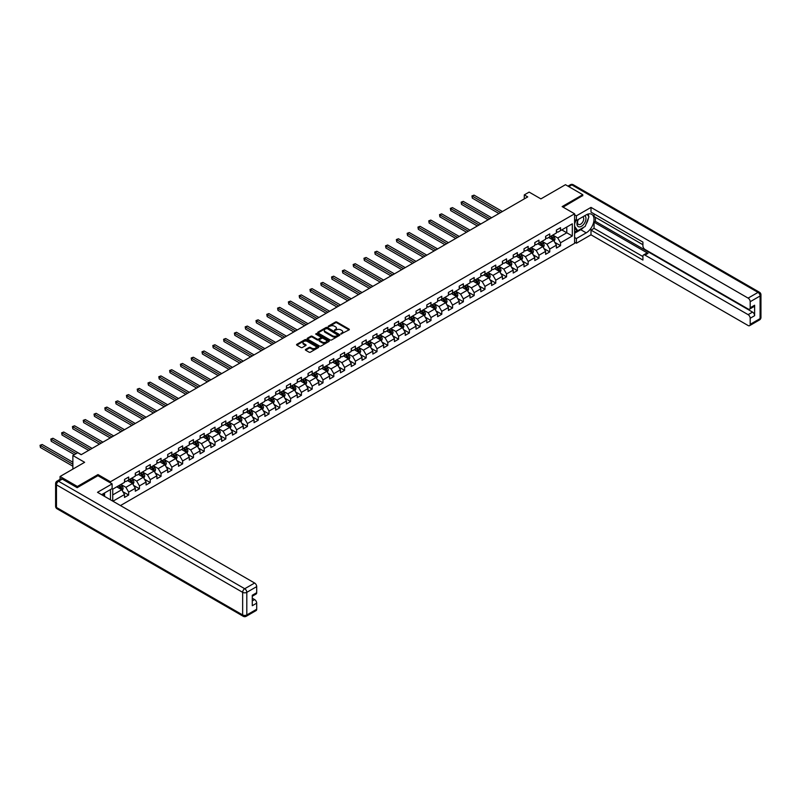 <?xml version="1.0" encoding="UTF-8"?>
<svg xmlns="http://www.w3.org/2000/svg" width="801" height="801" viewBox="0 0 801 801"><rect width="100%" height="100%" fill="white"/><g stroke="black" fill="none" stroke-linecap="round" stroke-linejoin="round"><path stroke-width="1.2" d="M340.886 334.047L349.056 329.882A0.961 0.551 0 0 0 349.056 329.091L336.82 322.032A0.961 0.551 0 0 0 335.469 322.032L328.25 326.197L328.25 326.748L330.132 326.207A3.074 1.772 0 0 1 334.478 326.207L335.499 326.798A3.074 1.772 0 0 1 336.4 328.05A3.074 1.772 0 0 1 335.499 329.311L334.568 330.392L336.45 329.862A3.074 1.772 0 0 1 340.795 329.862L341.817 330.443A3.074 1.772 0 0 1 342.718 331.704A3.074 1.772 0 0 1 341.817 332.956L340.886 333.496M305.642 349.406A0.961 0.551 0 0 0 305.642 350.197L309.076 352.18A0.961 0.551 0 0 0 310.428 352.18L318.448 347.544A0.961 0.551 0 0 0 318.448 346.763L306.222 339.704A0.961 0.551 0 0 0 304.861 339.704L296.841 344.33A0.961 0.551 0 0 0 296.841 345.121L300.986 347.504A0.961 0.551 0 0 0 302.347 347.504L305.782 345.531A0.961 0.551 0 0 0 305.782 344.74L303.719 343.559A2.573 1.482 0 0 1 302.968 342.508A2.573 1.482 0 0 1 304.56 341.136A2.573 1.482 0 0 1 307.354 341.456L315.404 346.102A2.573 1.482 0 0 1 316.165 347.153A2.573 1.482 0 0 1 314.573 348.525A2.573 1.482 0 0 1 311.769 348.205L310.428 347.434A0.961 0.551 0 0 0 309.076 347.434L305.642 349.406L305.642 350.197L309.076 348.225L309.076 347.434M582.768 195.774L582.768 194.693L565.466 184.701L540.895 198.888L529.121 192.1L524.285 194.893L527.739 196.896L81.181 454.708L77.717 452.715L72.871 455.509L72.871 469.096M97.992 475.734L97.992 474.572L77.367 486.477L60.065 476.495L84.636 462.307L72.871 455.509M97.992 474.572L110.458 481.761L574.597 213.797L574.597 243.364L120.46 505.561M582.768 194.693L562.142 206.598L574.597 213.797M330.202 339.974A0.961 0.551 0 0 0 331.564 339.974L339.574 335.349A0.961 0.551 0 0 0 339.574 334.568L327.349 327.509A0.961 0.551 0 0 0 325.987 327.509L317.977 332.135A0.961 0.551 0 0 0 317.977 332.916L330.202 339.974M315.894 334.187L316.575 334.287L316.575 333.486L329.011 340.665A0.961 0.551 0 0 1 329.011 341.446L320.991 346.072A0.961 0.551 0 0 1 319.639 346.072L307.404 339.013L307.404 338.232A0.961 0.551 0 0 0 307.404 339.013M307.404 338.232L310.838 336.25A0.961 0.551 0 0 1 312.2 336.25L317.156 339.113A0.961 0.551 0 0 0 318.518 339.113L320.79 337.802A0.961 0.551 0 0 0 320.79 337.021L315.624 334.037L316.575 333.486M60.065 479.378L60.065 476.495M77.367 486.477L77.367 487.559M110.458 499.784L110.458 489.561M110.458 482.923L110.458 481.761M122.873 491.694L128.661 495.028L128.661 492.114L135.299 488.28L135.299 491.193L139.454 488.8L139.454 485.887L146.102 482.042L146.102 484.965L150.248 482.562L150.248 479.649L156.896 475.814L156.896 478.728L161.051 476.335L161.051 473.411L167.689 469.576L167.689 472.5L171.845 470.097L171.845 467.183L178.493 463.348L178.493 466.262L182.648 463.859L182.648 460.945L189.286 457.111L189.286 460.024L193.441 457.631L193.441 454.718L200.09 450.873L200.09 453.797L204.235 451.394L204.235 448.48L210.883 444.645L210.883 447.559L215.038 445.166L215.038 442.242L221.677 438.407L221.677 441.331L225.832 438.928L225.832 436.014L232.48 432.18L232.48 435.093L236.625 432.69L236.625 429.777L243.274 425.942L243.274 428.855L247.429 426.462L247.429 423.549L254.067 419.704L254.067 422.628L258.222 420.225L258.222 417.311L264.871 413.476L264.871 416.39L269.026 413.997L269.026 411.073L275.664 407.238L275.664 410.162L279.819 407.759L279.819 404.845L286.468 401.011L286.468 403.924L290.613 401.531L290.613 398.608L297.261 394.773L297.261 397.686L301.416 395.293L301.416 392.38L308.055 388.535L308.055 391.459L312.21 389.056L312.21 386.142L318.858 382.307L318.858 385.221L323.003 382.828L323.003 379.904L329.652 376.07L329.652 378.993L333.807 376.59L333.807 373.677L340.445 369.842L340.445 372.755L344.6 370.362L344.6 367.439L351.249 363.604L351.249 366.518L355.404 364.125L355.404 361.211L362.042 357.366L362.042 360.29L366.197 357.887L366.197 354.973L372.845 351.138L372.845 354.052L376.991 351.659L376.991 348.735L383.639 344.901L383.639 347.824L387.794 345.421L387.794 342.508L394.432 338.673L394.432 341.586L398.588 339.193L398.588 336.27L405.236 332.435L405.236 335.349L409.381 332.956L409.381 330.042L416.029 326.197L416.029 329.121L420.185 326.718L420.185 323.804L426.823 319.969L426.823 322.883L430.978 320.49L430.978 317.566L437.626 313.732L437.626 316.655L441.782 314.252L441.782 311.339L448.42 307.504L448.42 310.418L452.575 308.025L452.575 305.101L459.223 301.266L459.223 304.18L463.368 301.787L463.368 298.873L470.017 295.028L470.017 297.952L474.172 295.549L474.172 292.635L480.81 288.801L480.81 291.714L484.965 289.321L484.965 286.398L491.614 282.563L491.614 285.486L495.769 283.083L495.769 280.17L502.407 276.335L502.407 279.249L506.562 276.856L506.562 273.932L513.211 270.097L513.211 273.011L517.356 270.618L517.356 267.704L524.004 263.859L524.004 266.783L528.159 264.38L528.159 261.466L534.798 257.632L534.798 260.545L538.953 258.152L538.953 255.229L545.601 251.394L545.601 254.317L549.746 251.914L549.746 249.001L556.395 245.166L556.395 248.08L560.55 245.687L560.55 242.763L572.314 235.975L572.314 223.819L566.778 227.023L566.778 232.771L572.314 235.975M128.661 495.028L124.505 497.431L124.505 494.517L112.911 501.206M112.741 501.106L112.741 489.161L124.505 482.362L124.505 479.449L128.661 477.046L128.661 479.969L135.299 476.134L135.299 473.211L139.454 470.818L139.454 473.731L146.102 469.897L146.102 466.983L150.248 464.58L150.248 467.504L156.896 463.659L156.896 460.745L161.051 458.352L161.051 461.266L167.689 457.431L167.689 454.517L171.845 452.114L171.845 455.028L178.493 451.193L178.493 448.28L182.648 445.877L182.648 448.8L189.286 444.966L189.286 442.042L193.441 439.649L193.441 442.563L200.09 438.728L200.09 435.814L204.235 433.411L204.235 436.335L210.883 432.5L210.883 429.576L215.038 427.183L215.038 430.097L221.677 426.262L221.677 423.349L225.832 420.946L225.832 423.859L232.48 420.024L232.48 417.111L236.625 414.718L236.625 417.631L243.274 413.797L243.274 410.873L247.429 408.48L247.429 411.394L254.067 407.559L254.067 404.645L258.222 402.242L258.222 405.166L264.871 401.331L264.871 398.407L269.026 396.014L269.026 398.928L275.664 395.093L275.664 392.18L279.819 389.777L279.819 392.69L286.468 388.855L286.468 385.942L290.613 383.549L290.613 386.462L297.261 382.628L297.261 379.704L301.416 377.311L301.416 380.225L308.055 376.39L308.055 373.476L312.21 371.073L312.21 373.997L318.858 370.162L318.858 367.238L323.003 364.845L323.003 367.759L329.652 363.924L329.652 361.011L333.807 358.608L333.807 361.521L340.445 357.687L340.445 354.773L344.6 352.38L344.6 355.294L351.249 351.459L351.249 348.535L355.404 346.142L355.404 349.056L362.042 345.221L362.042 342.307L366.197 339.904L366.197 342.828L372.845 338.993L372.845 336.07L376.991 333.677L376.991 336.59L383.639 332.755L383.639 329.842L387.794 327.439L387.794 330.362L394.432 326.518L394.432 323.604L398.588 321.211L398.588 324.125L405.236 320.29L405.236 317.366L409.381 314.973L409.381 317.887L416.029 314.052L416.029 311.138L420.185 308.735L420.185 311.659L426.823 307.824L426.823 304.901L430.978 302.508L430.978 305.421L437.626 301.587L437.626 298.673L441.782 296.27L441.782 299.194L448.42 295.349L448.42 292.435L452.575 290.042L452.575 292.956L459.223 289.121L459.223 286.197L463.368 283.804L463.368 286.718L470.017 282.883L470.017 279.97L474.172 277.567L474.172 280.49L480.81 276.655L480.81 273.732L484.965 271.339L484.965 274.252L491.614 270.418L491.614 267.504L495.769 265.101L495.769 268.025L502.407 264.18L502.407 261.266L506.562 258.873L506.562 261.787L513.211 257.952L513.211 255.028L517.356 252.635L517.356 255.549L524.004 251.714L524.004 248.801L528.159 246.398L528.159 249.321L534.798 245.486L534.798 242.563L538.953 240.17L538.953 243.083L545.601 239.249L545.601 236.335L549.746 233.932L549.746 236.856L556.395 233.011L556.395 230.097L560.55 227.704L560.55 230.618L572.314 223.819M127.549 480.61L132.535 483.484L125.887 487.318L120.901 484.445M124.505 480.77L125.887 481.561L128.661 479.969M125.887 487.318L128.661 492.114M132.535 483.484L135.299 488.28M138.343 474.372L143.329 477.246L136.681 481.091L131.704 478.207M135.299 474.532L136.681 475.333L139.454 473.731M136.681 481.091L139.454 485.887M143.329 477.246L146.102 482.042M149.146 468.134L154.122 471.018L147.484 474.853L142.498 471.979M146.102 468.295L147.484 469.096L150.248 467.504M147.484 474.853L150.248 479.649M154.122 471.018L156.896 475.814M159.94 461.907L164.926 464.78L158.278 468.615L153.301 465.741M156.896 462.067L158.278 462.868L161.051 461.266M158.278 468.615L161.051 473.411M164.926 464.78L167.689 469.576M170.743 455.669L175.719 458.552L169.081 462.387L164.095 459.504M167.689 455.829L169.081 456.63L171.845 455.028M169.081 462.387L171.845 467.183M175.719 458.552L178.493 463.348M181.537 449.441L186.523 452.315L179.875 456.149L174.888 453.276M178.493 449.601L179.875 450.392L182.648 448.8M179.875 456.149L182.648 460.945M186.523 452.315L189.286 457.111M192.33 443.203L197.316 446.077L190.668 449.922L185.692 447.038M189.286 443.364L190.668 444.165L193.441 442.563M190.668 449.922L193.441 454.718M197.316 446.077L200.09 450.873M203.134 436.976L208.11 439.849L201.472 443.684L196.485 440.81M200.09 437.126L201.472 437.927L204.235 436.335M201.472 443.684L204.235 448.48M208.11 439.849L210.883 444.645M213.927 430.738L218.913 433.611L212.265 437.446L207.279 434.573M210.883 430.898L212.265 431.699L215.038 430.097M212.265 437.446L215.038 442.242M218.913 433.611L221.677 438.407M224.721 424.5L229.707 427.384L223.068 431.218L218.082 428.335M221.677 424.66L223.068 425.461L225.832 423.859M223.068 431.218L225.832 436.014M229.707 427.384L232.48 432.18M235.524 418.272L240.51 421.146L233.862 424.981L228.876 422.107M232.48 418.432L233.862 419.233L236.625 417.631M233.862 424.981L236.625 429.777M240.51 421.146L243.274 425.942M246.318 412.034L251.304 414.908L244.655 418.753L239.679 415.869M243.274 412.195L244.655 412.996L247.429 411.394M244.655 418.753L247.429 423.549M251.304 414.908L254.067 419.704M257.121 405.807L262.097 408.68L255.459 412.515L250.473 409.641M254.067 405.957L255.459 406.758L258.222 405.166M255.459 412.515L258.222 417.311M262.097 408.68L264.871 413.476M267.914 399.569L272.901 402.442L266.252 406.277L261.266 403.404M264.871 399.729L266.252 400.53L269.026 398.928M266.252 406.277L269.026 411.073M272.901 402.442L275.664 407.238M278.708 393.331L283.694 396.215L277.046 400.049L272.07 397.166M275.664 393.491L277.046 394.292L279.819 392.69M277.046 400.049L279.819 404.845M283.694 396.215L286.468 401.011M289.511 387.103L294.488 389.977L287.849 393.812L282.863 390.938M286.468 387.263L287.849 388.064L290.613 386.462M287.849 393.812L290.613 398.608M294.488 389.977L297.261 394.773M300.305 380.865L305.291 383.739L298.643 387.584L293.657 384.7M297.261 381.026L298.643 381.827L301.416 380.225M298.643 387.584L301.416 392.38M305.291 383.739L308.055 388.535M311.098 374.638L316.085 377.511L309.446 381.346L304.46 378.472M308.055 374.798L309.446 375.589L312.21 373.997M309.446 381.346L312.21 386.142M316.085 377.511L318.858 382.307M321.902 368.4L326.888 371.274L320.24 375.108L315.254 372.235M318.858 368.56L320.24 369.361L323.003 367.759M320.24 375.108L323.003 379.904M326.888 371.274L329.652 376.07M332.695 362.162L337.682 365.046L331.033 368.881L326.057 365.997M329.652 362.322L331.033 363.123L333.807 361.521M331.033 368.881L333.807 373.677M337.682 365.046L340.445 369.842M343.499 355.934L348.475 358.808L341.837 362.643L336.851 359.769M340.445 356.095L341.837 356.896L344.6 355.294M341.837 362.643L344.6 367.439M348.475 358.808L351.249 363.604M354.292 349.697L359.279 352.58L352.63 356.415L347.644 353.531M351.249 349.857L352.63 350.658L355.404 349.056M352.63 356.415L355.404 361.211M359.279 352.58L362.042 357.366M365.086 343.469L370.072 346.342L363.424 350.177L358.447 347.304M362.042 343.629L363.424 344.42L366.197 342.828M363.424 350.177L366.197 354.973M370.072 346.342L372.845 351.138M375.889 337.231L380.865 340.105L374.227 343.939L369.241 341.066M372.845 337.391L374.227 338.192L376.991 336.59M374.227 343.939L376.991 348.735M380.865 340.105L383.639 344.901M386.683 330.993L391.669 333.877L385.021 337.712L380.044 334.838M383.639 331.153L385.021 331.954L387.794 330.362M385.021 337.712L387.794 342.508M391.669 333.877L394.432 338.673M397.486 324.765L402.462 327.639L395.824 331.474L390.838 328.6M394.432 324.926L395.824 325.727L398.588 324.125M395.824 331.474L398.588 336.27M402.462 327.639L405.236 332.435M408.28 318.528L413.266 321.411L406.618 325.246L401.631 322.362M405.236 318.688L406.618 319.489L409.381 317.887M406.618 325.246L409.381 330.042M413.266 321.411L416.029 326.197M419.073 312.3L424.059 315.173L417.411 319.008L412.435 316.135M416.029 312.46L417.411 313.251L420.185 311.659M417.411 319.008L420.185 323.804M424.059 315.173L426.823 319.969M429.877 306.062L434.853 308.936L428.215 312.77L423.228 309.897M426.823 306.222L428.215 307.023L430.978 305.421M428.215 312.77L430.978 317.566M434.853 308.936L437.626 313.732M440.67 299.824L445.656 302.708L439.008 306.543L434.022 303.669M437.626 299.985L439.008 300.786L441.782 299.194M439.008 306.543L441.782 311.339M445.656 302.708L448.42 307.504M451.464 293.597L456.45 296.47L449.812 300.305L444.825 297.431M448.42 293.757L449.812 294.558L452.575 292.956M449.812 300.305L452.575 305.101M456.45 296.47L459.223 301.266M462.267 287.359L467.253 290.242L460.605 294.077L455.619 291.194M459.223 287.519L460.605 288.32L463.368 286.718M460.605 294.077L463.368 298.873M467.253 290.242L470.017 295.028M473.061 281.131L478.047 284.005L471.399 287.839L466.422 284.966M470.017 281.291L471.399 282.082L474.172 280.49M471.399 287.839L474.172 292.635M478.047 284.005L480.81 288.801M483.864 274.893L488.84 277.767L482.202 281.602L477.216 278.728M480.81 275.053L482.202 275.854L484.965 274.252M482.202 281.602L484.965 286.398M488.84 277.767L491.614 282.563M494.658 268.655L499.644 271.539L492.995 275.374L488.009 272.5M491.614 268.816L492.995 269.617L495.769 268.025M492.995 275.374L495.769 280.17M499.644 271.539L502.407 276.335M505.451 262.428L510.437 265.301L503.789 269.136L498.813 266.262M502.407 262.588L503.789 263.389L506.562 261.787M503.789 269.136L506.562 273.932M510.437 265.301L513.211 270.097M516.255 256.19L521.231 259.073L514.592 262.908L509.606 260.025M513.211 256.35L514.592 257.151L517.356 255.549M514.592 262.908L517.356 267.704M521.231 259.073L524.004 263.859M527.048 249.962L532.034 252.836L525.386 256.67L520.4 253.797M524.004 250.122L525.386 250.913L528.159 249.321M525.386 256.67L528.159 261.466M532.034 252.836L534.798 257.632M537.841 243.724L542.828 246.598L536.189 250.443L531.203 247.559M534.798 243.884L536.189 244.685L538.953 243.083M536.189 250.443L538.953 255.229M542.828 246.598L545.601 251.394M548.645 237.486L553.631 240.37L546.983 244.205L541.997 241.331M545.601 237.647L546.983 238.448L549.746 236.856M546.983 244.205L549.746 249.001M553.631 240.37L556.395 245.166M561.791 229.897L566.778 232.771L557.776 237.967L552.8 235.094M556.395 231.419L557.776 232.22L560.55 230.618M557.776 237.967L560.55 242.763M524.285 194.893L524.285 198.888M112.741 494.908L121.732 489.721L116.756 486.838M121.732 489.721L124.505 494.517M554.773 242.343L560.55 245.687M543.969 248.58L549.746 251.914M533.176 254.818L538.953 258.152M522.372 261.046L528.159 264.38M511.579 267.284L517.356 270.618M500.785 273.511L506.562 276.856M489.982 279.749L495.769 283.083M479.188 285.987L484.965 289.321M468.395 292.215L474.172 295.549M457.591 298.453L463.368 301.787M446.798 304.68L452.575 308.025M435.994 310.918L441.782 314.252M425.201 317.146L430.978 320.49M414.407 323.384L420.185 326.718M403.604 329.622L409.381 332.956M392.81 335.849L398.588 339.193M382.017 342.087L387.794 345.421M371.213 348.315L376.991 351.659M360.42 354.553L366.197 357.887M349.616 360.79L355.404 364.125M338.823 367.018L344.6 370.362M328.03 373.256L333.807 376.59M317.226 379.484L323.003 382.828M306.433 385.722L312.21 389.056M295.629 391.959L301.416 395.293M284.836 398.187L290.613 401.531M274.042 404.425L279.819 407.759M263.239 410.653L269.026 413.997M252.445 416.89L258.222 420.225M241.652 423.128L247.429 426.462M230.848 429.356L236.625 432.69M220.055 435.594L225.832 438.928M209.251 441.822L215.038 445.166M198.458 448.059L204.235 451.394M187.664 454.297L193.441 457.631M176.861 460.525L182.648 463.859M166.067 466.763L171.845 470.097M155.274 472.99L161.051 476.335M144.47 479.228L150.248 482.562M133.677 485.466L139.454 488.8M341.156 334.137L341.817 333.757A3.074 1.772 0 0 0 342.718 332.505L342.718 331.704M336.4 328.05L336.4 328.851A3.074 1.772 0 0 1 335.499 330.112L334.838 330.493M349.056 329.091L349.056 329.882L336.82 322.833A0.961 0.551 0 0 0 335.469 322.833L328.52 326.848M339.574 334.568L339.574 335.349L327.349 328.3A0.961 0.551 0 0 0 325.987 328.3L317.987 332.926L317.977 332.135M337.882 335.229L327.148 328.49L325.206 329.051A3.074 1.772 0 0 0 324.305 330.312A3.074 1.772 0 0 0 325.206 331.564L332.545 335.799A3.074 1.772 0 0 0 336.891 335.799L337.882 335.229L337.882 336.03L337.882 335.479M324.305 330.312L324.305 331.113A3.074 1.772 0 0 0 325.206 332.365L325.206 331.564M337.882 336.03L336.891 336.6A3.074 1.772 0 0 1 332.545 336.6L325.206 332.365M307.424 339.023L310.838 337.051L310.838 336.25M321.071 337.411L321.071 338.212A0.961 0.551 0 0 1 320.79 338.603L318.518 339.914A0.961 0.551 0 0 1 317.156 339.914L312.2 337.051A0.961 0.551 0 0 0 310.838 337.051M316.575 334.287L329.001 341.456M322.302 342.087A2.573 1.482 0 0 0 325.106 342.407A2.573 1.482 0 0 0 326.688 341.036A2.573 1.482 0 0 0 325.937 339.984L323.103 338.352A0.961 0.551 0 0 0 321.742 338.352L319.469 339.664A0.961 0.551 0 0 0 319.469 340.445L322.302 342.087L322.302 342.888A2.573 1.482 0 0 0 325.106 343.208A2.573 1.482 0 0 0 326.688 341.837L326.688 341.036M319.188 340.055L319.188 340.856A0.961 0.551 0 0 0 319.469 341.246L319.469 340.445M322.302 342.888L319.469 341.246M316.165 347.153L316.165 347.954A2.573 1.482 0 0 1 314.573 349.326A2.573 1.482 0 0 1 311.769 349.006L310.428 348.225A0.961 0.551 0 0 0 309.076 348.225M302.968 342.508L302.968 343.309A2.573 1.482 0 0 0 303.719 344.36L303.719 343.559M305.782 344.74L305.782 345.531L303.719 344.36M318.448 346.763L318.448 347.544L306.222 340.505A0.961 0.551 0 0 0 304.861 340.505L296.861 345.121M554.172 241.311L554.993 239.239A2.593 1.502 -120 0 0 554.172 237.036L552.74 235.124M550.247 238.418L549.276 237.126M502.407 211.514L474.052 195.144L472.32 196.145L472.32 198.137L498.943 213.517M550.597 236.365L552.019 238.267A2.593 1.502 60 0 1 552.77 239.829L553.601 239.349A2.593 1.502 -120 0 0 552.85 237.787L551.428 235.884M550.778 236.255L552.36 238.378A1.322 0.761 60 0 1 552.6 238.778L553.601 239.349M472.32 198.137L471.939 195.925L500.675 212.515M471.939 195.925L474.052 195.144M578.112 219.564A6.358 3.675 120 0 0 579.203 226.903A6.358 3.675 120 0 0 584.95 222.358A6.358 3.675 120 0 0 584.79 215.699M578.462 219.354A4.355 2.513 120 0 0 578.452 224.41A4.355 2.513 120 0 0 579.093 224.6A4.355 2.513 120 0 0 583.078 221.386A4.355 2.513 120 0 0 582.808 216.861A4.355 2.513 120 0 0 582.798 216.851M587.223 214.368L588.925 216.791L585.191 226.423L577.711 230.738L574.597 228.645M577.711 230.738L574.597 226.303M574.597 223.819L575.969 220.295M103.249 493.716L104.841 496.55M574.597 219.504L576.4 220.545L576.4 215.829L590.998 207.399L748.114 298.112L758.016 292.395L571.834 184.901L568.82 186.643M576.4 220.545L586.222 214.868A11.014 6.358 120 0 1 591.729 214.328A11.014 6.358 120 0 1 593.421 223.149A11.014 6.358 120 0 1 586.222 232.851L576.4 238.528L576.4 243.244L590.998 234.813L590.998 230.097L642.913 260.065L642.913 256.31A2.934 1.692 -120 0 1 643.523 254.968A2.934 1.692 -120 0 1 644.985 255.108L748.114 314.653L752.55 312.1A2.934 1.692 60 0 1 754.622 315.694L754.622 305.221A2.934 1.692 60 0 1 754.011 306.563L749.586 309.126A2.934 1.692 -120 0 0 750.197 307.784L750.197 301.707A2.934 1.692 -120 0 0 748.114 298.112M595.433 217.311L595.433 221.386L594.052 222.187L594.052 228.335L590.998 230.097M594.052 213.877L594.052 216.51L642.913 244.726M749.586 309.126A2.934 1.692 -120 0 1 748.114 308.976L644.985 249.441A2.934 1.692 -120 0 1 642.913 245.847L642.913 242.082L590.998 212.115L590.998 207.399M574.597 214.798L576.4 215.829M574.597 242.202L576.4 243.244M574.597 237.486L576.4 238.528M590.998 234.813L748.114 325.526A2.934 1.692 -120 0 0 749.586 325.667A2.934 1.692 -120 0 0 750.197 324.325L750.197 318.247A2.934 1.692 -120 0 0 748.114 314.653M582.768 195.534L563.073 207.139M594.052 222.187L648.029 253.356L644.985 255.108M595.433 221.386L752.55 312.1M594.052 228.335L642.913 256.55M643.523 254.968L646.567 253.206A2.934 1.692 60 0 1 648.029 253.356M574.597 233.251L580.755 229.697A11.014 6.358 120 0 0 583.809 227.214M585.992 224.34A11.014 6.358 120 0 0 588.365 218.222M588.545 216.25A11.014 6.358 120 0 0 588.274 214.007M574.597 231.98L577.231 230.458M574.597 229.577L575.158 229.256M62.278 479.088L58.543 481.251A2.934 1.692 -120 0 0 57.071 481.101L60.816 478.938A2.934 1.692 60 0 1 62.278 479.088L77.166 487.679L97.922 475.694L112.11 483.884L112.11 488.6L102.288 494.277A11.014 6.358 120 0 0 101.627 494.688M112.11 483.884L97.512 492.315L254.628 583.028A2.934 1.692 60 0 1 256.7 586.622L256.7 592.69A2.934 1.692 60 0 1 256.09 594.042L252.275 596.244M104.571 495.609L104.571 492.955M252.275 600.93L254.628 599.569A2.934 1.692 60 0 1 256.7 603.163L256.7 609.241A2.934 1.692 60 0 1 256.09 610.582L246.197 616.299A2.934 1.692 -120 0 0 246.808 614.948L256.7 609.241M256.7 592.69L252.275 595.253L252.275 605.726L256.7 603.163M254.628 599.569L252.275 598.207M543.378 247.549L544.199 245.476A2.593 1.502 -120 0 0 543.368 243.264L541.947 241.361M539.453 244.655L538.482 243.354M491.614 217.752L463.258 201.381L461.526 202.383L461.526 204.375L488.149 219.744M539.794 242.593L541.226 244.505A2.593 1.502 60 0 1 541.967 246.067L542.798 245.587A2.593 1.502 -120 0 0 542.057 244.025L540.625 242.122M539.974 242.493L541.566 244.605A1.322 0.761 60 0 1 541.806 245.006L542.798 245.587M461.526 204.375L461.146 202.162L489.882 218.753M461.146 202.162L463.258 201.381M532.575 253.787L533.406 251.704A2.593 1.502 -120 0 0 532.575 249.501L531.143 247.589M528.66 250.883L527.689 249.592M480.81 223.98L452.455 207.609L450.723 208.61L450.723 210.613L477.356 225.982M529 248.831L530.432 250.743A2.593 1.502 60 0 1 531.173 252.295L532.004 251.814A2.593 1.502 -120 0 0 531.263 250.262L529.831 248.35M529.181 248.731L530.763 250.843A1.322 0.761 60 0 1 531.003 251.244L532.004 251.814M450.723 210.613L450.342 208.39L479.088 224.981M450.342 208.39L452.455 207.609M521.781 260.015L522.602 257.942A2.593 1.502 -120 0 0 521.781 255.729L520.35 253.827M517.857 257.121L516.885 255.819M470.017 230.217L441.661 213.847L439.929 214.848L439.929 216.841L466.552 232.22M518.207 255.068L519.629 256.971A2.593 1.502 60 0 1 520.37 258.533L521.201 258.052A2.593 1.502 -120 0 0 520.46 256.49L519.038 254.588M518.387 254.958L519.969 257.081A1.322 0.761 60 0 1 520.209 257.481L521.201 258.052M439.929 216.841L439.549 214.628L468.285 231.219M439.549 214.628L441.661 213.847M510.988 266.252L511.809 264.18A2.593 1.502 -120 0 0 510.978 261.967L509.556 260.065M507.063 263.349L506.092 262.057M459.223 236.455L430.868 220.085L429.136 221.076L429.136 223.079L455.759 238.448M507.403 261.296L508.835 263.209A2.593 1.502 60 0 1 509.576 264.771L510.407 264.29A2.593 1.502 -120 0 0 509.666 262.728L508.235 260.816M507.584 261.196L509.176 263.309A1.322 0.761 60 0 1 509.416 263.709L510.407 264.29M429.136 223.079L428.755 220.856L457.491 237.446M428.755 220.856L430.868 220.085M500.184 272.48L501.005 270.408A2.593 1.502 -120 0 0 500.184 268.205L498.753 266.292M496.26 269.587L495.298 268.295M448.42 242.683L420.064 226.313L418.332 227.314L418.332 229.306L444.966 244.685M496.61 267.534L498.042 269.436A2.593 1.502 60 0 1 498.783 270.998L499.614 270.518A2.593 1.502 -120 0 0 498.863 268.956L497.441 267.053M496.79 267.424L498.372 269.547A1.322 0.761 60 0 1 498.612 269.947L499.614 270.518M418.332 229.306L417.952 227.094L446.688 243.684M417.952 227.094L420.064 226.313M489.391 278.718L490.212 276.645A2.593 1.502 -120 0 0 489.381 274.433L487.959 272.53M485.466 275.824L484.495 274.523M437.626 248.921L409.271 232.55L407.539 233.552L407.539 235.544L434.162 250.913M485.806 273.762L487.238 275.674A2.593 1.502 60 0 1 487.979 277.236L488.81 276.756A2.593 1.502 -120 0 0 488.069 275.194L486.638 273.291M485.997 273.662L487.579 275.774A1.322 0.761 60 0 1 487.819 276.175L488.81 276.756M407.539 235.544L407.158 233.331L435.894 249.922M407.158 233.331L409.271 232.55M478.587 284.956L479.419 282.873A2.593 1.502 -120 0 0 478.587 280.67L477.156 278.758M474.673 282.052L473.701 280.761M426.823 255.149L398.467 238.778L396.745 239.779L396.745 241.782L423.369 257.151M475.013 280L476.445 281.912A2.593 1.502 60 0 1 477.186 283.464L478.017 282.983A2.593 1.502 -120 0 0 477.276 281.431L475.844 279.519M475.193 279.899L476.775 282.012A1.322 0.761 60 0 1 477.016 282.413L478.017 282.983M396.745 241.782L396.365 239.559L425.101 256.15M396.365 239.559L398.467 238.778M467.794 291.184L468.615 289.111A2.593 1.502 -120 0 0 467.794 286.898L466.362 284.996M463.869 288.29L462.898 286.988M416.029 261.386L387.674 245.016L385.942 246.017L385.942 248.01L412.565 263.389M464.22 286.237L465.641 288.14A2.593 1.502 60 0 1 466.392 289.702L467.213 289.221A2.593 1.502 -120 0 0 466.472 287.659L465.051 285.757M464.4 286.127L465.982 288.25A1.322 0.761 60 0 1 466.222 288.65L467.213 289.221M385.942 248.01L385.561 245.797L414.297 262.388M385.561 245.797L387.674 245.016M457.001 297.421L457.822 295.349A2.593 1.502 -120 0 0 456.991 293.136L455.569 291.234M453.076 294.518L452.104 293.226M405.236 267.624L376.881 251.254L375.148 252.245L375.148 254.247L401.772 269.617M453.416 292.465L454.848 294.378A2.593 1.502 60 0 1 455.589 295.939L456.42 295.459A2.593 1.502 -120 0 0 455.679 293.897L454.247 291.985M453.596 292.365L455.188 294.478A1.322 0.761 60 0 1 455.429 294.878L456.42 295.459M375.148 254.247L374.768 252.025L403.504 268.615M374.768 252.025L376.881 251.254M446.197 303.649L447.028 301.576A2.593 1.502 -120 0 0 446.197 299.374L444.765 297.461M442.282 300.755L441.311 299.464M394.432 273.852L366.077 257.481L364.345 258.483L364.345 260.475L390.978 275.854M442.623 298.703L444.054 300.605A2.593 1.502 60 0 1 444.795 302.167L445.626 301.687A2.593 1.502 -120 0 0 444.885 300.125L443.454 298.222M442.803 298.593L444.385 300.715A1.322 0.761 60 0 1 444.625 301.116L445.626 301.687M364.345 260.475L363.964 258.262L392.71 274.853M363.964 258.262L366.077 257.481M435.404 309.887L436.225 307.814A2.593 1.502 -120 0 0 435.404 305.602L433.972 303.699M431.479 306.993L430.507 305.692M383.639 280.09L355.284 263.719L353.551 264.71L353.551 266.713L380.175 282.082M431.829 304.931L433.251 306.843A2.593 1.502 60 0 1 433.992 308.405L434.823 307.924A2.593 1.502 -120 0 0 434.082 306.362L432.66 304.46M432.009 304.831L433.591 306.943A1.322 0.761 60 0 1 433.832 307.344L434.823 307.924M353.551 266.713L353.171 264.5L381.907 281.091M353.171 264.5L355.284 263.719M424.61 316.125L425.431 314.042A2.593 1.502 -120 0 0 424.6 311.839L423.168 309.927M420.685 313.221L419.714 311.929M372.845 286.317L344.48 269.947L342.758 270.948L342.758 272.951L369.381 288.32M421.026 311.168L422.457 313.071A2.593 1.502 60 0 1 423.198 314.633L424.029 314.152A2.593 1.502 -120 0 0 423.288 312.6L421.857 310.688M421.206 311.068L422.798 313.181A1.322 0.761 60 0 1 423.038 313.581L424.029 314.152M342.758 272.951L342.377 270.728L371.113 287.319M342.377 270.728L344.48 269.947M413.807 322.352L414.628 320.28A2.593 1.502 -120 0 0 413.807 318.067L412.375 316.165M409.882 319.459L408.91 318.157M362.042 292.555L333.687 276.185L331.954 277.186L331.954 279.179L358.588 294.558M410.232 317.406L411.654 319.309A2.593 1.502 60 0 1 412.405 320.871L413.236 320.39A2.593 1.502 -120 0 0 412.485 318.828L411.063 316.926M410.412 317.296L411.994 319.419A1.322 0.761 60 0 1 412.235 319.819L413.236 320.39M331.954 279.179L331.574 276.966L360.31 293.556M331.574 276.966L333.687 276.185M403.013 328.59L403.834 326.518A2.593 1.502 -120 0 0 403.003 324.305L401.581 322.402M399.088 325.687L398.117 324.395M351.249 298.793L322.893 282.423L321.161 283.414L321.161 285.416L347.784 300.786M399.429 323.634L400.86 325.546A2.593 1.502 60 0 1 401.601 327.108L402.432 326.628A2.593 1.502 -120 0 0 401.691 325.066L400.26 323.153M399.609 323.534L401.201 325.647A1.322 0.761 60 0 1 401.441 326.047L402.432 326.628M321.161 285.416L320.78 283.194L349.516 299.784M320.78 283.194L322.893 282.423M392.21 334.818L393.041 332.745A2.593 1.502 -120 0 0 392.21 330.543L390.778 328.63M388.295 331.924L387.324 330.633M340.445 305.021L312.09 288.65L310.367 289.652L310.367 291.644L336.991 307.023M388.635 329.872L390.067 331.774A2.593 1.502 60 0 1 390.808 333.336L391.639 332.856A2.593 1.502 -120 0 0 390.898 331.294L389.466 329.391M388.815 329.762L390.397 331.884A1.322 0.761 60 0 1 390.638 332.285L391.639 332.856M310.367 291.644L309.977 289.431L338.723 306.022M309.977 289.431L312.09 288.65M381.416 341.056L382.237 338.983A2.593 1.502 -120 0 0 381.416 336.77L379.984 334.868M377.491 338.162L376.52 336.861M329.652 311.259L301.296 294.888L299.564 295.879L299.564 297.882L326.187 313.251M377.842 336.1L379.263 338.012A2.593 1.502 60 0 1 380.014 339.574L380.835 339.093A2.593 1.502 -120 0 0 380.095 337.531L378.673 335.629M378.022 335.999L379.604 338.112A1.322 0.761 60 0 1 379.844 338.513L380.835 339.093M299.564 297.882L299.184 295.669L327.919 312.26M299.184 295.669L301.296 294.888M370.623 347.294L371.444 345.211A2.593 1.502 -120 0 0 370.613 343.008L369.191 341.096M366.698 344.39L365.727 343.098M318.858 317.486L290.503 301.116L288.771 302.117L288.771 304.12L315.394 319.489M367.038 342.337L368.47 344.24A2.593 1.502 60 0 1 369.211 345.802L370.042 345.321A2.593 1.502 -120 0 0 369.301 343.769L367.869 341.857M367.218 342.237L368.81 344.35A1.322 0.761 60 0 1 369.051 344.75L370.042 345.321M288.771 304.12L288.39 301.897L317.126 318.488M288.39 301.897L290.503 301.116M359.819 353.521L360.65 351.449A2.593 1.502 -120 0 0 359.819 349.236L358.387 347.334M355.894 350.628L354.933 349.326M308.055 323.724L279.699 307.354L277.967 308.355L277.967 310.347L304.6 325.727M356.245 348.575L357.677 350.478A2.593 1.502 60 0 1 358.417 352.04L359.248 351.559A2.593 1.502 -120 0 0 358.508 349.997L357.076 348.095M356.425 348.465L358.007 350.578A1.322 0.761 60 0 1 358.247 350.988L359.248 351.559M277.967 310.347L277.587 308.135L306.322 324.725M277.587 308.135L279.699 307.354M349.026 359.759L349.847 357.687A2.593 1.502 -120 0 0 349.026 355.474L347.594 353.561M345.101 356.856L344.13 355.564M297.261 329.962L268.906 313.581L267.174 314.583L267.174 316.585L293.797 331.954M345.451 354.803L346.873 356.715A2.593 1.502 60 0 1 347.614 358.267L348.445 357.797A2.593 1.502 -120 0 0 347.704 356.235L346.272 354.322M345.631 354.703L347.213 356.815A1.322 0.761 60 0 1 347.454 357.216L348.445 357.797M267.174 316.585L266.793 314.362L295.529 330.953M266.793 314.362L268.906 313.581M338.232 365.987L339.053 363.914A2.593 1.502 -120 0 0 338.222 361.712L336.79 359.799M334.307 363.093L333.336 361.802M286.468 336.19L258.102 319.819L256.38 320.821L256.38 322.813L283.003 338.192M334.648 361.041L336.08 362.943A2.593 1.502 60 0 1 336.82 364.505L337.652 364.024A2.593 1.502 -120 0 0 336.911 362.463L335.479 360.56M334.828 360.931L336.41 363.053A1.322 0.761 60 0 1 336.65 363.454L337.652 364.024M256.38 322.813L256 320.6L284.735 337.191M256 320.6L258.102 319.819M327.429 372.225L328.25 370.152A2.593 1.502 -120 0 0 327.429 367.939L325.997 366.037M323.504 369.331L322.533 368.029M275.664 342.428L247.309 326.057L245.577 327.048L245.577 329.051L272.21 344.42M323.854 367.269L325.276 369.181A2.593 1.502 60 0 1 326.027 370.743L326.858 370.262A2.593 1.502 -120 0 0 326.107 368.7L324.685 366.798M324.035 367.168L325.617 369.281A1.322 0.761 60 0 1 325.857 369.682L326.858 370.262M245.577 329.051L245.196 326.838L273.932 343.429M245.196 326.838L247.309 326.057M316.635 378.452L317.456 376.38A2.593 1.502 -120 0 0 316.625 374.177L315.204 372.265M312.71 375.559L311.739 374.267M264.871 348.655L236.515 332.285L234.783 333.286L234.783 335.289L261.406 350.658M313.051 373.506L314.483 375.409A2.593 1.502 60 0 1 315.224 376.971L316.055 376.49A2.593 1.502 -120 0 0 315.314 374.938L313.882 373.026M313.231 373.406L314.823 375.519A1.322 0.761 60 0 1 315.063 375.919L316.055 376.49M234.783 335.289L234.403 333.066L263.139 349.657M234.403 333.066L236.515 332.285M305.832 384.69L306.663 382.618A2.593 1.502 -120 0 0 305.832 380.405L304.4 378.503M301.917 381.797L300.946 380.495M254.067 354.893L225.712 338.523L223.98 339.524L223.98 341.516L250.613 356.896M302.257 379.744L303.689 381.646A2.593 1.502 60 0 1 304.43 383.208L305.261 382.728A2.593 1.502 -120 0 0 304.52 381.166L303.088 379.263M302.438 379.634L304.02 381.747A1.322 0.761 60 0 1 304.26 382.157L305.261 382.728M223.98 341.516L223.599 339.304L252.345 355.894M223.599 339.304L225.712 338.523M295.038 390.928L295.859 388.855A2.593 1.502 -120 0 0 295.038 386.643L293.607 384.73M291.113 388.024L290.142 386.733M243.274 361.131L214.918 344.75L213.186 345.752L213.186 347.754L239.809 363.123M291.464 385.972L292.886 387.884A2.593 1.502 60 0 1 293.627 389.436L294.458 388.966A2.593 1.502 -120 0 0 293.717 387.404L292.295 385.491M291.644 385.872L293.226 387.984A1.322 0.761 60 0 1 293.466 388.385L294.458 388.966M213.186 347.754L212.806 345.531L241.542 362.122M212.806 345.531L214.918 344.75M284.245 397.156L285.066 395.083A2.593 1.502 -120 0 0 284.235 392.88L282.813 390.968M280.32 394.262L279.349 392.971M232.48 367.359L204.125 350.988L202.393 351.989L202.393 353.982L229.016 369.361M280.66 392.21L282.092 394.112A2.593 1.502 60 0 1 282.833 395.674L283.664 395.193A2.593 1.502 -120 0 0 282.923 393.631L281.491 391.729M280.841 392.1L282.433 394.222A1.322 0.761 60 0 1 282.673 394.623L283.664 395.193M202.393 353.982L202.012 351.769L230.748 368.36M202.012 351.769L204.125 350.988M273.441 403.394L274.272 401.321A2.593 1.502 -120 0 0 273.441 399.108L272.01 397.206M269.516 400.5L268.555 399.198M221.677 373.596L193.321 357.226L191.589 358.217L191.589 360.22L218.222 375.589M269.867 398.437L271.299 400.35A2.593 1.502 60 0 1 272.04 401.912L272.871 401.431A2.593 1.502 -120 0 0 272.13 399.869L270.698 397.957M270.047 398.337L271.629 400.45A1.322 0.761 60 0 1 271.869 400.85L272.871 401.431M191.589 360.22L191.209 357.997L219.945 374.598M191.209 357.997L193.321 357.226M262.648 409.621L263.469 407.549A2.593 1.502 -120 0 0 262.638 405.346L261.216 403.434M258.723 406.728L257.752 405.436M210.883 379.824L182.528 363.454L180.796 364.455L180.796 366.457L207.419 381.827M259.063 404.675L260.495 406.578A2.593 1.502 60 0 1 261.236 408.14L262.067 407.659A2.593 1.502 -120 0 0 261.326 406.107L259.894 404.195M259.254 404.575L260.836 406.688A1.322 0.761 60 0 1 261.076 407.088L262.067 407.659M180.796 366.457L180.415 364.235L209.151 380.825M180.415 364.235L182.528 363.454M251.854 415.859L252.675 413.787A2.593 1.502 -120 0 0 251.844 411.574L250.413 409.671M247.93 412.966L246.958 411.664M200.08 386.062L171.724 369.692L170.002 370.693L170.002 372.685L196.625 388.064M248.27 410.913L249.702 412.815A2.593 1.502 60 0 1 250.443 414.377L251.274 413.897A2.593 1.502 -120 0 0 250.533 412.335L249.101 410.432M248.45 410.803L250.032 412.915A1.322 0.761 60 0 1 250.272 413.326L251.274 413.897M170.002 372.685L169.622 370.473L198.358 387.063M169.622 370.473L171.724 369.692M241.051 422.097L241.872 420.024A2.593 1.502 -120 0 0 241.051 417.812L239.619 415.899M237.126 419.193L236.155 417.902M189.286 392.3L160.931 375.919L159.199 376.921L159.199 378.923L185.822 394.292M237.476 417.141L238.898 419.053A2.593 1.502 60 0 1 239.649 420.605L240.48 420.135A2.593 1.502 -120 0 0 239.729 418.573L238.308 416.66M237.657 417.041L239.239 419.153A1.322 0.761 60 0 1 239.479 419.554L240.48 420.135M159.199 378.923L158.818 376.7L187.554 393.291M158.818 376.7L160.931 375.919M230.257 428.325L231.078 426.252A2.593 1.502 -120 0 0 230.247 424.049L228.826 422.137M226.333 425.431L225.361 424.14M178.493 398.528L150.137 382.157L148.405 383.158L148.405 385.151L175.029 400.53M226.673 423.379L228.105 425.281A2.593 1.502 60 0 1 228.846 426.843L229.677 426.362A2.593 1.502 -120 0 0 228.936 424.8L227.504 422.898M226.853 423.268L228.445 425.391A1.322 0.761 60 0 1 228.685 425.792L229.677 426.362M148.405 385.151L148.025 382.938L176.761 399.529M148.025 382.938L150.137 382.157M219.454 434.563L220.285 432.49A2.593 1.502 -120 0 0 219.454 430.277L218.022 428.375M215.539 431.669L214.568 430.367M167.689 404.765L139.334 388.395L137.602 389.386L137.602 391.389L164.235 406.758M215.88 429.606L217.311 431.519A2.593 1.502 60 0 1 218.052 433.081L218.883 432.6A2.593 1.502 -120 0 0 218.142 431.038L216.711 429.126M216.06 429.506L217.642 431.619A1.322 0.761 60 0 1 217.882 432.019L218.883 432.6M137.602 391.389L137.221 389.166L165.967 405.767M137.221 389.166L139.334 388.395M208.661 440.79L209.482 438.718A2.593 1.502 -120 0 0 208.661 436.515L207.229 434.603M204.736 437.897L203.764 436.605M156.896 410.993L128.54 394.623L126.808 395.624L126.808 397.626L153.432 412.996M205.086 435.844L206.508 437.746A2.593 1.502 60 0 1 207.249 439.308L208.08 438.828A2.593 1.502 -120 0 0 207.339 437.276L205.917 435.364M205.266 435.744L206.848 437.857A1.322 0.761 60 0 1 207.089 438.257L208.08 438.828M126.808 397.626L126.428 395.404L155.164 411.994M126.428 395.404L128.54 394.623M197.867 447.028L198.688 444.955A2.593 1.502 -120 0 0 197.857 442.743L196.435 440.84M193.942 444.134L192.971 442.833M146.102 417.231L117.737 400.86L116.015 401.862L116.015 403.854L142.638 419.233M194.283 442.082L195.714 443.984A2.593 1.502 60 0 1 196.455 445.546L197.286 445.066A2.593 1.502 -120 0 0 196.545 443.504L195.114 441.601M194.463 441.972L196.055 444.084A1.322 0.761 60 0 1 196.295 444.495L197.286 445.066M116.015 403.854L115.634 401.641L144.37 418.232M115.634 401.641L117.737 400.86M187.064 453.266L187.885 451.193A2.593 1.502 -120 0 0 187.064 448.981L185.632 447.068M183.139 450.362L182.167 449.071M135.299 423.469L106.944 407.088L105.211 408.089L105.211 410.092L131.845 425.461M183.489 448.31L184.921 450.222A2.593 1.502 60 0 1 185.662 451.774L186.493 451.303A2.593 1.502 -120 0 0 185.742 449.741L184.32 447.829M183.669 448.21L185.251 450.322A1.322 0.761 60 0 1 185.492 450.723L186.493 451.303M105.211 410.092L104.831 407.869L133.567 424.46M104.831 407.869L106.944 407.088M176.27 459.494L177.091 457.421A2.593 1.502 -120 0 0 176.26 455.208L174.838 453.306M172.345 456.6L171.374 455.308M124.505 429.696L96.15 413.326L94.418 414.327L94.418 416.32L121.041 431.699M172.686 454.547L174.117 456.45A2.593 1.502 60 0 1 174.858 458.012L175.689 457.531A2.593 1.502 -120 0 0 174.948 455.969L173.517 454.067M172.876 454.437L174.458 456.56A1.322 0.761 60 0 1 174.698 456.96L175.689 457.531M94.418 416.32L94.037 414.107L122.773 430.698M94.037 414.107L96.15 413.326M165.467 465.731L166.298 463.659A2.593 1.502 -120 0 0 165.467 461.446L164.035 459.544M161.552 462.838L160.58 461.536M113.702 435.934L85.347 419.564L83.624 420.555L83.624 422.558L110.248 437.927M161.892 460.775L163.324 462.688A2.593 1.502 60 0 1 164.065 464.25L164.896 463.769A2.593 1.502 -120 0 0 164.155 462.207L162.723 460.295M162.072 460.675L163.654 462.788A1.322 0.761 60 0 1 163.895 463.188L164.896 463.769M83.624 422.558L83.244 420.335L111.98 436.935M83.244 420.335L85.347 419.564M154.673 471.959L155.494 469.887A2.593 1.502 -120 0 0 154.673 467.684L153.241 465.771M150.748 469.066L149.777 467.774M102.908 442.162L74.553 425.792L72.821 426.793L72.821 428.795L99.444 444.165M151.099 467.013L152.52 468.915A2.593 1.502 60 0 1 153.271 470.477L154.092 469.997A2.593 1.502 -120 0 0 153.351 468.445L151.93 466.532M151.279 466.913L152.861 469.026A1.322 0.761 60 0 1 153.101 469.426L154.092 469.997M72.821 428.795L72.44 426.573L101.176 443.163M72.44 426.573L74.553 425.792M143.88 478.197L144.701 476.124A2.593 1.502 -120 0 0 143.87 473.912L142.448 472.009M139.955 475.303L138.984 474.002M92.115 448.4L63.76 432.029L62.027 433.031L62.027 435.023L88.651 450.392M140.295 473.251L141.727 475.153A2.593 1.502 60 0 1 142.468 476.715L143.299 476.235A2.593 1.502 -120 0 0 142.558 474.673L141.126 472.77M140.475 473.141L142.067 475.253A1.322 0.761 60 0 1 142.308 475.664L143.299 476.235M62.027 435.023L61.647 432.81L90.383 449.401M61.647 432.81L63.76 432.029M133.076 484.435L133.907 482.352A2.593 1.502 -120 0 0 133.076 480.149L131.644 478.237M129.161 481.531L128.19 480.24M81.312 454.638L52.956 438.257L51.224 439.258L51.224 441.261L74.393 454.638M129.502 479.479L130.933 481.391A2.593 1.502 60 0 1 131.674 482.943L132.505 482.472A2.593 1.502 -120 0 0 131.764 480.91L130.333 478.998M129.682 479.378L131.264 481.491A1.322 0.761 60 0 1 131.504 481.892L132.505 482.472M51.224 441.261L50.843 439.038L76.125 453.636M50.843 439.038L52.956 438.257M122.283 490.663L123.104 488.59A2.593 1.502 -120 0 0 122.283 486.377L120.851 484.475M118.358 487.769L117.387 486.477M72.871 462.227L42.163 444.495L40.43 445.496L40.43 447.489L72.871 466.222M118.708 485.716L120.13 487.619A2.593 1.502 60 0 1 120.871 489.181L121.702 488.7A2.593 1.502 -120 0 0 120.961 487.138L119.539 485.236M118.888 485.606L120.47 487.729A1.322 0.761 60 0 1 120.711 488.129L121.702 488.7M40.43 447.489L40.05 445.276L72.871 464.22M40.05 445.276L42.163 444.495M341.817 333.757L341.817 332.956M334.568 330.392L334.568 329.852M335.499 330.112L335.499 329.311M328.25 326.748L328.25 326.197M335.469 322.833L335.469 322.032M336.82 322.833L336.82 322.032M325.987 328.3L325.987 327.509M327.349 328.3L327.349 327.509M332.545 336.6L332.545 335.799M336.891 336.6L336.891 335.799M312.2 337.051L312.2 336.25M317.156 339.914L317.156 339.113M318.518 339.914L318.518 339.113M320.79 338.603L320.79 337.802M329.011 341.446L329.011 340.665M310.428 348.225L310.428 347.434M311.769 349.006L311.769 348.205M296.841 345.121L296.841 344.33M304.861 340.505L304.861 339.704M306.222 340.505L306.222 339.704M553.371 240.22L554.983 239.289M552.85 237.787L554.172 237.036M551.008 238.858L552.019 238.267M750.197 307.784L754.622 305.221M754.622 315.694L750.197 318.247M750.197 324.325L760.089 318.608L760.089 295.99L750.197 301.707M580.755 229.697L586.222 232.851M760.089 318.608A2.934 1.692 60 0 1 759.478 319.949A2.934 2.934 0 0 0 760.95 317.406A2.934 1.692 180 0 1 760.089 318.608M760.089 295.99A2.934 1.692 0 0 0 760.95 294.788A2.934 2.934 0 0 0 759.478 292.255A2.934 1.692 -60 0 0 758.016 292.395A2.934 1.692 60 0 1 760.089 295.99M567.959 186.142L570.362 184.761A2.934 1.692 60 0 1 571.834 184.901A2.934 1.692 -60 0 1 573.296 184.761L759.478 292.255M57.071 481.101A2.934 2.934 0 0 0 55.609 483.644A2.934 1.692 180 0 0 56.47 484.845A2.934 1.692 -60 0 1 58.543 481.251L244.726 588.735A2.934 1.692 -60 0 0 242.653 592.34L56.47 484.845L56.47 507.464L242.653 614.948L242.653 592.34A2.934 1.692 -0 0 0 246.808 592.34L246.808 614.948A2.934 1.692 180 0 1 242.653 614.948A2.934 1.692 -60 0 0 243.264 616.299A2.934 2.934 0 0 0 246.197 616.299M256.7 586.622L246.808 592.34A2.934 1.692 -120 0 0 244.726 588.735L254.628 583.028M57.071 508.805A2.934 1.692 -60 0 1 56.47 507.464A2.934 1.692 -0 0 1 55.609 506.262A2.934 2.934 0 0 0 57.071 508.805L243.264 616.299M542.577 246.458L544.179 245.527M542.057 244.025L543.368 243.264M540.214 245.086L541.226 244.505M531.774 252.685L533.386 251.754M531.263 250.262L532.575 249.501M529.411 251.324L530.432 250.743M520.98 258.923L522.592 257.992M520.46 256.49L521.781 255.729M518.617 257.562L519.629 256.971M510.177 265.151L511.789 264.23M509.666 262.728L510.978 261.967M507.824 263.789L508.835 263.209M499.383 271.389L500.995 270.458M498.863 268.956L500.184 268.205M497.02 270.027L498.042 269.436M488.59 277.627L490.192 276.695M488.069 275.194L489.381 274.433M486.227 276.255L487.238 275.674M477.786 283.854L479.399 282.923M477.276 281.431L478.587 280.67M475.424 282.493L476.445 281.912M466.993 290.092L468.605 289.161M466.472 287.659L467.794 286.898M464.63 288.73L465.641 288.14M456.2 296.32L457.802 295.399M455.679 293.897L456.991 293.136M453.837 294.958L454.848 294.378M445.396 302.558L447.008 301.627M444.885 300.125L446.197 299.374M443.033 301.196L444.054 300.605M434.603 308.796L436.215 307.864M434.082 306.362L435.404 305.602M432.24 307.424L433.251 306.843M423.799 315.023L425.411 314.092M423.288 312.6L424.6 311.839M421.446 313.662L422.457 313.071M413.006 321.261L414.618 320.33M412.485 318.828L413.807 318.067M410.643 319.899L411.654 319.309M402.212 327.489L403.814 326.568M401.691 325.066L403.003 324.305M399.849 326.127L400.86 325.546M391.409 333.727L393.021 332.795M390.898 331.294L392.21 330.543M389.046 332.365L390.067 331.774M380.615 339.964L382.227 339.033M380.095 337.531L381.416 336.77M378.252 338.593L379.263 338.012M369.822 346.192L371.424 345.261M369.301 343.769L370.613 343.008M367.459 344.83L368.47 344.24M359.018 352.43L360.63 351.499M358.508 349.997L359.819 349.236M356.655 351.068L357.677 350.478M348.225 358.658L349.827 357.737M347.704 356.235L349.026 355.474M345.862 357.296L346.873 356.715M337.421 364.896L339.033 363.964M336.911 362.463L338.222 361.712M335.068 363.534L336.08 362.943M326.628 371.133L328.24 370.202M326.107 368.7L327.429 367.939M324.265 369.762L325.276 369.181M315.834 377.361L317.436 376.43M315.314 374.938L316.625 374.177M313.471 375.999L314.483 375.409M305.031 383.599L306.643 382.668M304.52 381.166L305.832 380.405M302.668 382.237L303.689 381.646M294.237 389.827L295.849 388.906M293.717 387.404L295.038 386.643M291.874 388.465L292.886 387.884M283.434 396.064L285.046 395.133M282.923 393.631L284.235 392.88M281.081 394.703L282.092 394.112M272.64 402.302L274.252 401.371M272.13 399.869L273.441 399.108M270.277 400.931L271.299 400.35M261.847 408.53L263.449 407.599M261.326 406.107L262.638 405.346M259.484 407.168L260.495 406.578M251.043 414.768L252.655 413.837M250.533 412.335L251.844 411.574M248.68 413.406L249.702 412.815M240.25 420.996L241.862 420.074M239.729 418.573L241.051 417.812M237.887 419.634L238.898 419.053M229.456 427.233L231.058 426.302M228.936 424.8L230.247 424.049M227.094 425.872L228.105 425.281M218.653 433.471L220.265 432.54M218.142 431.038L219.454 430.277M216.29 432.099L217.311 431.519M207.859 439.699L209.472 438.768M207.339 437.276L208.661 436.515M205.497 438.337L206.508 437.746M197.056 445.937L198.668 445.006M196.545 443.504L197.857 442.743M194.703 444.575L195.714 443.984M186.263 452.165L187.875 451.243M185.742 449.741L187.064 448.981M183.9 450.803L184.921 450.222M175.469 458.402L177.071 457.471M174.948 455.969L176.26 455.208M173.106 457.041L174.117 456.45M164.666 464.63L166.278 463.709M164.155 462.207L165.467 461.446M162.303 463.268L163.324 462.688M153.872 470.868L155.484 469.937M153.351 468.445L154.673 467.684M151.509 469.506L152.52 468.915M143.079 477.106L144.681 476.174M142.558 474.673L143.87 473.912M140.716 475.744L141.727 475.153M132.275 483.333L133.887 482.402M131.764 480.91L133.076 480.149M129.912 481.972L130.933 481.391M121.482 489.571L123.094 488.64M120.961 487.138L122.283 486.377M119.119 488.209L120.13 487.619M338.072 335.759L338.072 334.958M749.586 325.667L759.478 319.949M760.95 317.406L760.95 294.788M573.296 184.761A2.934 2.934 0 0 0 570.362 184.761M55.609 483.644L55.609 506.262"/></g></svg>
